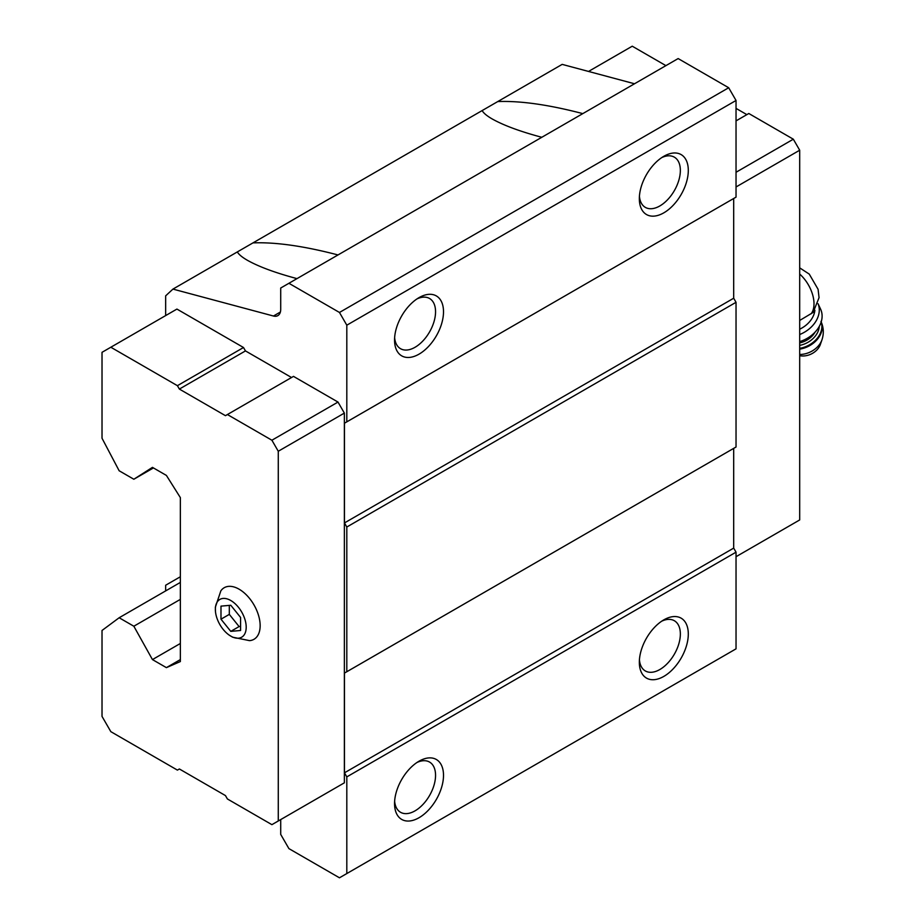 <?xml version="1.0" encoding="UTF-8"?>
<svg xmlns="http://www.w3.org/2000/svg" width="924" height="924" viewBox="0 0 924 924"><rect width="100%" height="100%" fill="white"/><g stroke="black" fill="none" stroke-linecap="round" stroke-linejoin="round"><path stroke-width="1.39" d="M240.575 630.491L240.575 617.44L230.781 605.255L220.986 606.132L220.986 619.184L230.781 631.369L240.575 630.491M246.2 627.211A21.806 12.59 -120 0 0 229.937 600.046A21.806 12.59 -120 0 0 215.454 611.411A21.806 12.59 -120 0 0 229.083 635.031A21.806 12.59 -120 0 0 246.2 627.211M799.687 320.466L813.085 312.462M291.534 377.512L245.461 350.912L243.509 347.516L176.923 309.078L102.021 352.321L102.021 438.253L119.15 470.766L133.841 479.244L153.419 467.937M337.999 786.497L344.363 782.824L344.363 413.097L337.999 402.067L293.497 376.38L225.444 415.673L179.372 389.073L245.461 350.912M180.353 576.761L165.662 585.239L165.662 590.898M280.711 819.565L280.711 834.407L288.912 848.613L339.466 877.8L346.812 873.561L346.812 776.888L344.456 772.822L344.456 673.088L346.812 671.736L346.812 527.015L344.456 522.938L344.456 423.215L346.812 421.864L346.812 325.19L339.466 312.462L288.912 283.287L280.711 288.022L280.711 309.297A13.848 7.993 -120 0 1 277.847 315.627A13.848 7.993 -120 0 1 273.458 316.02L172.95 289.096L165.662 295.842L165.662 315.581M296.997 278.621C275.375 272.846 258.801 266.713 247.286 260.221C242.042 257.184 238.727 254.412 237.341 251.917L252.98 242.885C275.606 242.019 303.95 246.05 337.999 254.943M172.95 289.096L237.341 251.917M541.787 137.283C520.166 131.508 503.603 125.375 492.088 118.896C486.844 115.858 483.529 113.086 482.132 110.58L497.77 101.559C520.397 100.693 548.74 104.712 582.79 113.617M252.98 242.885L482.132 110.58M346.812 325.19L736.035 100.473L728.689 87.745L678.147 58.57L288.912 283.287M339.466 312.462L728.689 87.745M634.511 83.761L562.173 64.38L497.77 101.559M346.812 873.561L736.035 648.844L736.035 552.171L733.691 548.105L733.691 448.371L344.456 673.088M663.825 676.403A34.615 19.993 -60 0 1 639.339 662.265A34.615 19.993 -60 0 1 663.825 619.865A34.615 19.993 -60 0 1 688.299 634.003A34.615 19.993 -60 0 1 663.825 676.403M419.022 817.728A34.615 19.993 -60 0 1 394.548 803.603A34.615 19.993 -60 0 1 419.022 761.203A34.615 19.993 -60 0 1 443.508 775.328A34.615 19.993 -60 0 1 419.022 817.728M346.812 776.888L736.035 552.171M344.456 772.822L733.691 548.105M346.812 671.736L736.035 447.02L736.035 302.298L733.691 298.221L733.691 198.498L344.456 423.215M346.812 527.015L736.035 302.298M344.456 522.938L733.691 298.221M346.812 421.864L736.035 197.147L736.035 100.473M419.022 354.158A34.615 19.993 -60 0 1 394.548 340.032A34.615 19.993 -60 0 1 419.022 297.632A34.615 19.993 -60 0 1 443.508 311.758A34.615 19.993 -60 0 1 419.022 354.158M663.825 212.832A34.615 19.993 -60 0 1 639.339 198.695A34.615 19.993 -60 0 1 663.825 156.295A34.615 19.993 -60 0 1 688.299 170.432A34.615 19.993 -60 0 1 663.825 212.832M661.746 157.6A29.002 16.736 -60 0 1 674.347 157.161A29.002 16.736 -60 0 1 678.794 180.388A29.002 16.736 -60 0 1 659.84 205.948A29.002 16.736 -60 0 1 645.345 207.38A29.002 16.736 -60 0 1 639.431 196.246M416.955 298.926A29.002 16.736 -60 0 1 429.544 298.487A29.002 16.736 -60 0 1 433.991 321.725A29.002 16.736 -60 0 1 415.049 347.274A29.002 16.736 -60 0 1 400.554 348.706A29.002 16.736 -60 0 1 394.629 337.583M416.955 762.496A29.002 16.736 -60 0 1 429.544 762.057A29.002 16.736 -60 0 1 433.991 785.296A29.002 16.736 -60 0 1 415.049 810.845A29.002 16.736 -60 0 1 400.554 812.288A29.002 16.736 -60 0 1 394.629 801.154M661.746 621.171A29.002 16.736 -60 0 1 674.347 620.732A29.002 16.736 -60 0 1 678.794 643.959A29.002 16.736 -60 0 1 659.84 669.519A29.002 16.736 -60 0 1 645.345 670.951A29.002 16.736 -60 0 1 639.431 659.817M133.841 479.244L152.448 467.371L166.401 475.421L180.353 497.609L180.353 661.561L166.401 667.636L152.448 659.586L133.841 626.229L119.15 617.752L102.021 630.468L102.021 716.4L110.834 731.658L177.408 770.108L179.372 768.976L225.444 795.576L227.396 798.96L271.899 824.658L278.274 820.986L278.274 451.258L271.899 440.228L337.999 402.067M278.274 451.258L344.363 413.097M271.899 440.228L227.396 414.541M179.372 389.073L177.408 385.678L243.509 347.516M177.408 385.678L110.834 347.239M166.401 667.636L180.353 659.586M152.448 659.586L180.353 643.474M133.841 626.229L180.353 599.376M119.15 617.752L180.353 582.42M278.274 820.986L344.363 782.824M229.083 635.031L232.582 637.179L249.561 640.644A29.776 17.186 -120 0 0 260.152 625.664A29.776 17.186 -120 0 0 244.513 593.139A29.776 17.186 -120 0 0 220.836 590.875L215.35 607.207L215.454 611.411M736.035 556.698L799.687 519.946L799.687 150.219L736.035 186.971M799.687 150.219L793.323 139.201L736.035 172.268M793.323 139.201L748.81 113.502L736.035 120.882M746.858 114.634L736.035 108.385M665.904 65.627L632.247 46.2L588.53 71.437M799.687 329.198A24.232 18.341 -25 0 0 814.887 310.302M799.687 355.671A15.581 11.793 -25 0 0 820.373 344.421L821.979 339.755C824.023 333.541 823.677 327.408 820.962 321.39M799.687 341.614A27.697 20.963 -25 0 0 820.581 309.101L818.075 303.742A27.697 20.963 -25 0 1 799.687 334.534M220.986 619.184L229.314 614.379L239.097 626.564L240.575 626.426M229.314 605.382L229.314 614.379M230.781 631.369L239.097 626.564M811.156 313.767A27.177 15.685 -120 0 0 799.687 274.058M273.458 316.02L280.388 312.023M799.687 354.469A19.831 15.015 -25 0 0 821.979 339.755M799.687 349.145A22.846 17.302 -25 0 0 821.193 321.91M799.687 348.348A22.846 17.302 -25 0 0 821.159 322.002M799.687 345.38A20.767 15.72 -25 0 0 819.276 326.368M799.687 342.896A19.046 14.414 -25 0 0 815.13 332.051M799.687 267.856L809.262 274.105L818.087 289.304L819.057 297.667L813.097 312.474"/></g></svg>
